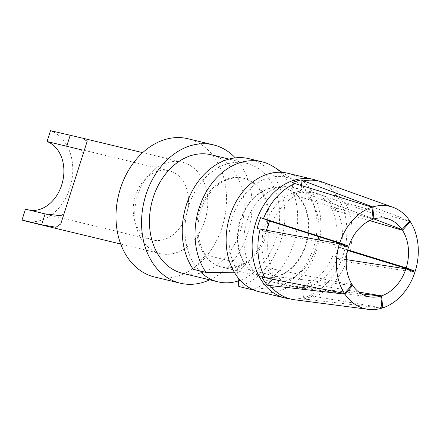 <?xml version="1.0" encoding="UTF-8"?>
<svg xmlns="http://www.w3.org/2000/svg" width="440" height="440" viewBox="0 0 440 440"><rect width="100%" height="100%" fill="white"/><g stroke="black" fill="none" stroke-linecap="round" stroke-linejoin="round"><path stroke-width="0.33" stroke-dasharray="2.2 1.65" d="M238.073 277.788L237.182 266.921A45.716 34.859 103.5 0 0 266.288 235.23A45.716 34.859 103.5 0 0 244.277 178.437A45.716 34.859 103.5 0 0 204.336 201.993A45.716 34.859 103.5 0 0 205.645 255.03L193.237 269.313M238.788 286.495A66.038 50.352 103.5 0 0 284.334 224.532A66.038 50.352 103.5 0 0 253.611 160.094A66.038 50.352 103.5 0 0 249.04 158.686M237.182 266.921L276.645 276.43L277.508 286.952L252.626 289.471M234.284 272.239L238.441 272.217A56.639 43.186 -76.5 0 1 238.046 204.188A56.639 43.186 -76.5 0 1 290.219 178.536A56.639 43.186 -76.5 0 1 296.802 181.88A56.639 43.186 -76.5 0 1 315.86 238.53A56.639 43.186 -76.5 0 1 277.508 286.952M238.441 272.217L245.108 264.539L205.645 255.03M276.645 276.43A45.716 34.859 103.5 0 0 305.75 244.734A45.716 34.859 103.5 0 0 283.74 187.946A45.716 34.859 103.5 0 0 243.799 211.503A45.716 34.859 103.5 0 0 245.108 264.539M251.57 289.575A66.038 50.352 103.5 0 0 296.285 233.118A66.038 50.352 103.5 0 0 274.065 167.073M171.666 171.562A35.558 27.11 -76.5 0 1 186.808 213.356A35.558 27.11 -76.5 0 1 152.548 239.938A35.558 27.11 -76.5 0 1 134.519 199.018A35.558 27.11 -76.5 0 1 169.208 170.803A35.558 27.11 -76.5 0 1 171.666 171.562M50.517 130.663A46.987 35.827 -76.5 0 1 70.526 185.895A46.987 35.827 -76.5 0 1 25.25 221.023M30.465 210.359A35.558 27.11 -76.5 0 1 27.929 209.913A35.558 27.11 -76.5 0 1 25.471 209.154M61.556 215.815L64.647 211.838L83.259 153.505L81.252 149.754M185.521 163.191A46.987 35.827 103.5 0 0 182.27 162.19A46.987 35.827 103.5 0 0 136.433 199.48A46.987 35.827 103.5 0 0 160.254 253.55A46.987 35.827 103.5 0 0 205.53 218.422A46.987 35.827 103.5 0 0 185.521 163.191M154.605 277.007A71.115 54.225 103.5 0 0 223.124 223.839A71.115 54.225 103.5 0 0 192.841 140.25A71.115 54.225 103.5 0 0 187.919 138.732M209.698 279.835A71.115 54.225 103.5 0 0 250.146 224.054A71.115 54.225 103.5 0 0 235.306 157.878M182.545 273.29A60.957 46.475 103.5 0 0 241.28 227.716A60.957 46.475 103.5 0 0 215.325 156.068A60.957 46.475 103.5 0 0 211.101 154.77M238.332 280.923A60.957 46.475 103.5 0 0 279.235 223.316A60.957 46.475 103.5 0 0 250.789 164.615A60.957 46.475 103.5 0 0 246.571 163.317A60.957 46.475 103.5 0 0 191.571 198.429A60.957 46.475 103.5 0 0 199.397 270.798M265.012 234.922A45.716 34.859 103.5 0 0 243.001 178.129A45.716 34.859 103.5 0 0 198.407 214.412A45.716 34.859 103.5 0 0 221.584 267.025A45.716 34.859 103.5 0 0 265.012 234.922M306.235 244.849A45.716 34.859 -76.5 0 1 262.801 276.953A45.716 34.859 -76.5 0 1 240.79 220.165A45.716 34.859 -76.5 0 1 284.224 188.062A45.716 34.859 -76.5 0 1 306.235 244.849M259.232 291.77A60.957 46.475 103.5 0 0 318.698 243.397A60.957 46.475 103.5 0 0 287.793 173.25M373.104 218.658L302.126 192.082A48.306 36.834 103.5 0 0 293.298 194.843L373.159 219.219M369.705 220.611L334.719 210.469A48.306 36.834 103.5 0 0 329.368 202.356L373.951 218.972M346.269 259.611L334.868 257.824A48.306 36.834 103.5 0 0 338.338 246.95L347.765 249.86M311.245 284.031L312.444 296.148A60.88 46.42 -76.5 0 1 303.617 298.914L302.418 286.798A48.306 36.834 103.5 0 0 311.245 284.031L358.859 292.1M318.065 239.806A48.384 36.889 -76.5 0 1 270.166 281.474A48.384 36.889 -76.5 0 1 266.816 280.44A48.384 36.889 -76.5 0 1 246.213 223.57A48.384 36.889 -76.5 0 1 292.837 187.396A48.384 36.889 -76.5 0 1 318.571 236.599M352.236 284.774L269.819 268.406A48.306 36.834 103.5 0 0 275.176 276.518L351.692 285.384M266.602 230.252A48.306 36.834 103.5 0 0 266.206 231.924L348.507 247.187M261.976 277.112L269.819 268.406M361.438 293.854L302.418 286.798M303.617 298.914L381.975 308.132M275.176 276.518L272.668 279.301M257.158 228.514L266.206 231.924M293.298 194.843L292.094 182.727M301.472 185.515L302.126 192.082M409.811 220.907L337.211 193.649A60.88 46.42 -76.5 0 1 342.568 201.762L334.719 210.469M329.368 202.356L337.211 193.649M342.568 201.762L409.404 221.364M338.338 246.95L347.386 250.36A60.88 46.42 -76.5 0 1 343.915 261.239L414.904 272.234M334.868 257.824L343.915 261.239M381.937 307.752L312.444 296.148M313.781 179.509A60.957 46.475 -76.5 0 1 344.685 249.656A60.957 46.475 -76.5 0 1 285.225 298.029M272.525 221.953A48.081 36.658 -76.5 0 1 296.23 195.663M304.761 192.99A48.081 36.658 -76.5 0 1 319.171 194.222A48.081 36.658 -76.5 0 1 332.09 203.297M337.266 211.139A48.081 36.658 -76.5 0 1 340.89 247.742M337.535 258.253A48.081 36.658 -76.5 0 1 313.836 284.543M336.386 242.264A48.384 36.889 103.5 0 0 310.838 191.73A48.384 36.889 103.5 0 0 264.214 227.909A48.384 36.889 103.5 0 0 284.818 284.779A48.384 36.889 103.5 0 0 288.167 285.808A48.384 36.889 103.5 0 0 336.232 243.183M272.8 269.065A48.081 36.658 -76.5 0 1 269.17 232.463M305.305 287.216A48.081 36.658 -76.5 0 1 296.725 287.392A48.081 36.658 -76.5 0 1 290.444 285.819A48.081 36.658 -76.5 0 1 277.976 276.909M294.547 299.756A60.654 46.244 103.5 0 0 306.51 299.327M339.933 194.596A60.654 46.244 103.5 0 0 322.867 182.221M349.938 251.152A60.654 46.244 103.5 0 0 345.109 202.439M315.04 296.659A60.654 46.244 103.5 0 0 346.583 261.663M296.802 181.88L282.189 172.364M87.038 141.669L83.259 153.505M64.647 211.838L60.786 223.933M169.208 170.803L78.331 148.907M152.548 239.938L27.929 209.913M182.27 162.19L142.698 152.658M83.661 138.435L83.05 138.287M160.254 253.55L120.687 244.019M246.571 163.317L229.02 159.088M284.224 188.062L283.74 187.946M244.277 178.437L243.001 178.129M262.801 276.953L221.584 267.025M389.153 219.263L319.171 194.222L310.838 191.73L292.837 187.396M370.431 296.967L296.725 287.392L288.167 285.808L270.166 281.474"/><path stroke-width="0.66" d="M282.189 172.364L274.065 167.073A66.038 50.352 103.5 0 0 266.393 163.174A66.038 50.352 103.5 0 0 261.822 161.766L249.04 158.686A66.038 50.352 103.5 0 0 191.345 192.709A66.038 50.352 103.5 0 0 193.237 269.313L206.019 272.393L234.284 272.239M252.626 289.471L251.57 289.575L238.788 286.495L238.073 277.788M261.822 161.766A66.038 50.352 103.5 0 0 204.127 195.789A66.038 50.352 103.5 0 0 206.019 272.393M81.252 149.754L47.047 141.531L50.517 130.663L83.05 138.276L87.147 141.389L60.77 223.927L56.023 227.26L41.641 224.752L22 220.022L25.471 209.154L45.106 213.889L61.556 215.815M120.687 244.019L25.25 221.023A46.987 35.827 -76.5 0 1 22 220.022M47.047 141.531A35.558 27.11 -76.5 0 1 62.617 181.693A35.558 27.11 -76.5 0 1 30.465 210.359M235.306 157.878A71.115 54.225 103.5 0 0 218.405 146.41A71.115 54.225 103.5 0 0 213.483 144.892L187.919 138.732A71.115 54.225 103.5 0 0 118.547 195.173A71.115 54.225 103.5 0 0 154.605 277.007L180.169 283.168A71.115 54.225 103.5 0 0 209.698 279.835M213.483 144.892A71.115 54.225 103.5 0 0 144.111 201.328A71.115 54.225 103.5 0 0 180.169 283.168M229.02 159.088L211.101 154.77A60.957 46.475 103.5 0 0 151.641 203.143A60.957 46.475 103.5 0 0 182.545 273.29L218.014 281.837A60.957 46.475 103.5 0 0 238.332 280.923M199.397 270.798A60.957 46.475 103.5 0 0 218.014 281.837M255.013 290.472A60.957 46.475 103.5 0 0 259.232 291.77L285.225 298.029A60.957 46.475 -76.5 0 1 281.006 296.731A60.957 46.475 -76.5 0 1 255.046 225.082A60.957 46.475 -76.5 0 1 313.781 179.509L287.793 173.25A60.957 46.475 103.5 0 0 229.059 218.823A60.957 46.475 103.5 0 0 255.013 290.472M272.668 279.301L267.328 285.225A60.88 46.42 -76.5 0 1 261.976 277.112L344.432 293.43A52.674 40.161 -76.5 0 1 339.51 243.793L257.158 228.514A60.88 46.42 -76.5 0 1 260.629 217.635L339.818 242.825L348.816 246.224A40.101 30.575 -76.5 0 1 373.159 219.219L371.965 207.169L292.094 182.727A60.88 46.42 -76.5 0 1 300.922 179.96L301.472 185.515M339.818 242.825A52.674 40.161 -76.5 0 1 371.965 207.169M348.816 246.224L269.676 221.051A48.306 36.834 103.5 0 0 266.602 230.252M372.746 206.927L373.94 218.977A40.101 30.575 -76.5 0 1 389.153 219.263A40.101 30.575 -76.5 0 1 402.012 229.565L409.811 220.907A52.674 40.161 -76.5 0 0 392.849 207.262L322.867 182.221A60.654 46.244 103.5 0 0 303.556 180.879L372.746 206.927A52.674 40.161 -76.5 0 1 392.849 207.262M402.012 229.565L373.104 218.658M409.404 221.364L410.289 221.628L402.485 230.285A40.101 30.575 -76.5 0 1 406.214 267.872L415.212 271.266L347.386 250.36M410.289 221.628A52.674 40.161 -76.5 0 1 415.212 271.266M402.485 230.285L369.705 220.611M347.765 249.86L406.214 267.872M382.762 307.89A52.674 40.161 -76.5 0 0 414.904 272.234L405.906 268.84A40.101 30.575 -76.5 0 1 381.563 295.84L382.762 307.89L381.937 307.752M358.859 292.1L381.563 295.84M405.906 268.84L346.269 259.611M318.571 236.599A48.384 36.889 -76.5 0 1 318.065 239.806M344.432 293.43L352.236 284.774A40.101 30.575 -76.5 0 1 348.507 247.187L339.51 243.793M344.911 294.151A52.674 40.161 -76.5 0 0 361.377 307.615A52.674 40.161 -76.5 0 0 368.258 309.337A52.674 40.161 -76.5 0 0 381.975 308.132L380.782 296.082A40.101 30.575 -76.5 0 1 370.431 296.967A40.101 30.575 -76.5 0 1 365.195 295.658A40.101 30.575 -76.5 0 1 352.715 285.494L344.911 294.151L267.328 285.225M380.782 296.082L361.438 293.854M351.692 285.384L352.715 285.494M260.629 217.635L269.676 221.051M300.922 179.96L303.556 180.879M66.688 146.267L70.158 135.399M41.641 224.752L45.106 213.889M336.232 243.183A48.384 36.889 103.5 0 0 336.386 242.264M270.132 285.61A60.654 46.244 103.5 0 0 286.627 297.776A60.654 46.244 103.5 0 0 294.547 299.756L368.258 309.337M295.026 183.546A60.654 46.244 103.5 0 0 263.483 218.543M260.128 229.053A60.654 46.244 103.5 0 0 264.957 277.767M87.131 141.383L87.038 141.669M142.698 152.658L83.661 138.435M313.781 179.509L322.867 182.221M285.225 298.029L294.547 299.756"/></g></svg>
